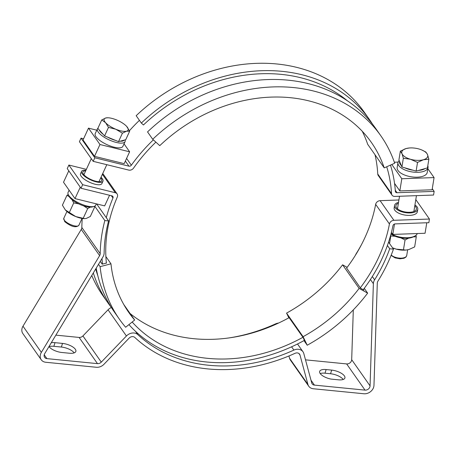 <?xml version="1.0" encoding="UTF-8"?>
<svg xmlns="http://www.w3.org/2000/svg" width="457" height="457" viewBox="0 0 457 457"><rect width="100%" height="100%" fill="white"/><g stroke="black" fill="none" stroke-linecap="round" stroke-linejoin="round"><path stroke-width="0.69" d="M102.962 181.229L101.871 183.594A11.768 3.947 -155.2 0 1 95.09 184.234A11.768 3.947 -155.2 0 1 80.501 173.746L81.592 171.375A11.768 3.947 24.8 0 0 82.197 173.826A11.768 3.947 24.8 0 0 93.445 181.041A11.768 3.947 24.8 0 0 102.962 181.229A11.768 3.947 24.8 0 0 102.362 178.778A11.768 3.947 24.8 0 0 101.014 177.259M417.772 209.26L417.378 211.7A11.768 5.318 -170.8 0 1 409.666 215.378A11.768 5.318 -170.8 0 1 394.151 207.929L394.545 205.49A11.768 5.318 9.2 0 0 395.191 207.769A11.768 5.318 9.2 0 0 407.718 212.905A11.768 5.318 9.2 0 0 417.772 209.26A11.768 5.318 9.2 0 0 417.132 206.981A11.768 5.318 9.2 0 0 414.933 204.97M86.367 169.353L68.876 165.057L82.654 184.702L115.324 192.734A4.153 3.388 -35 0 1 117.083 193.899A4.153 3.388 -35 0 1 117.289 197.064A151.575 123.71 145 0 0 106.384 263.083M117.083 193.899L103.305 174.254A4.153 3.388 145 0 0 102.694 173.62M398.915 199.989L380.11 200.663A4.153 3.388 145 0 0 375.66 204.359A151.575 123.71 -35 0 1 346.52 268.196M289.172 317.638A151.575 123.71 -35 0 1 130.102 313.525M68.876 165.057L67.236 168.61L81.015 188.255L82.654 184.702M360.299 287.847A151.575 123.71 145 0 0 389.438 224.004A4.153 3.388 -35 0 1 393.888 220.308L429.437 219.034L428.843 222.69L395.168 223.896A2.074 1.697 145 0 0 392.946 225.724A155.728 127.097 -35 0 1 363.246 289.692M415.807 199.606L429.437 219.034M106.287 217.658A155.728 127.097 -35 0 1 112.953 198.007A2.074 1.697 145 0 0 112.845 196.447A2.074 1.697 145 0 0 111.965 195.859L81.015 188.255M304.493 340.316A155.728 127.097 -35 0 1 128.925 324.619M102.482 264.1A155.728 127.097 -35 0 1 102.025 258.485M132.164 322.025A151.575 123.71 145 0 0 302.951 337.283M390.472 165.103A155.728 127.097 -35 0 1 395.356 191.34A2.074 1.697 145 0 0 395.608 192.077A2.074 1.697 145 0 0 397.013 192.717L434.15 191.386L433.556 195.042L394.848 196.424A4.153 3.388 -35 0 1 392.043 195.156A4.153 3.388 -35 0 1 391.529 193.642A151.575 123.71 145 0 0 386.713 166.776M139.431 120.345A155.728 127.097 145 0 0 129.417 130.748M83.591 138.768L81.049 138.145L94.828 157.791L128.96 166.177A2.074 1.697 145 0 0 131.342 165.206A155.728 127.097 -35 0 1 153.352 139.859M155.883 142.15A151.575 123.71 145 0 0 133.558 168.107A4.153 3.388 -35 0 1 128.765 170.084L93.194 161.344L94.828 157.791M81.049 138.145L79.409 141.699L93.194 161.344M375.008 154.74A151.575 123.71 -35 0 1 377.75 173.997A4.153 3.388 145 0 0 378.265 175.511L392.043 195.156M432.271 188.707L434.15 191.386M377.91 281.175A4.153 3.388 145 0 0 377.293 283.117L373.975 385.314A8.306 6.781 -35 0 1 363.892 393.757L313.302 388.753A8.306 6.781 -35 0 1 308.755 386.239A8.306 6.781 -35 0 1 307.932 384.468L299.998 355.055A4.153 3.388 145 0 0 299.586 354.169A4.153 3.388 145 0 0 295.039 353.318A159.881 130.485 -35 0 1 134.815 337.455A4.153 3.388 145 0 0 129.108 338.14L103.979 364.275A8.306 6.781 -35 0 1 96.358 367.274L45.769 362.264A8.306 6.781 -35 0 1 41.221 359.756A8.306 6.781 -35 0 1 41.359 352.381L99.626 255.629A4.153 3.388 145 0 0 100.209 253.681A159.881 130.485 -35 0 1 104.83 220.56L108.583 220.937A155.728 127.097 145 0 0 104.127 253.035A8.306 6.781 -35 0 1 102.956 256.931L44.689 353.684A4.153 3.388 145 0 0 44.62 357.368A4.153 3.388 145 0 0 46.894 358.625L97.484 363.635A4.153 3.388 145 0 0 101.294 362.133L126.423 335.998A8.306 6.781 -35 0 1 137.831 334.633A155.728 127.097 145 0 0 293.897 350.085A8.306 6.781 -35 0 1 302.985 351.781A8.306 6.781 -35 0 1 303.808 353.558L311.743 382.972A4.153 3.388 145 0 0 312.154 383.857A4.153 3.388 145 0 0 314.427 385.108L365.017 390.118A4.153 3.388 145 0 0 370.061 385.897L373.375 283.7A8.306 6.781 -35 0 1 374.614 279.815A155.728 127.097 145 0 0 389.707 248.762L393.46 249.139A159.881 130.485 -35 0 1 377.91 281.175M388.559 242.147L393.46 249.139M82.277 218.452A159.881 130.485 145 0 0 81.837 227.489A4.153 3.388 -35 0 1 81.255 229.431L22.987 326.189A8.306 6.781 145 0 0 22.85 333.559L41.221 359.756M96.656 203.931L108.583 220.937M111.365 307.515A8.306 6.781 145 0 0 108.052 309.8L82.923 335.941A4.153 3.388 -35 0 1 79.112 337.437L55.863 335.135M278.519 323.076A8.306 6.781 145 0 0 275.525 323.887A155.728 127.097 -35 0 1 228.037 338.066M353.301 309.897L351.69 359.699A4.153 3.388 -35 0 1 346.646 363.921L305.51 359.848M361.601 244.392A155.728 127.097 -35 0 1 356.243 253.618A8.306 6.781 145 0 0 355.489 255.137M288.938 355.974L289.561 358.271A8.306 6.781 145 0 0 290.384 360.042L308.755 386.239M343.207 379.476A10.271 4.084 17.2 0 0 330.56 373.752L325.001 373.198A10.38 4.13 17.2 0 0 320.214 373.569M74.188 352.867A10.38 4.13 17.2 0 0 61.381 347.052L53.875 346.309A10.38 4.13 17.2 0 0 49.082 346.674M51.275 342.75A10.38 4.13 -162.8 0 1 55 342.67L62.506 343.413A10.38 4.13 -162.8 0 1 75.868 351.393A10.38 4.13 -162.8 0 1 69.395 353.232L61.889 352.49A10.38 4.13 -162.8 0 1 48.99 346.543M326.132 369.559L331.685 370.107A10.271 4.084 -162.8 0 1 344.904 378.002A10.271 4.084 -162.8 0 1 338.5 379.824L330.999 379.082A10.38 4.13 -162.8 0 1 319.654 371.404A10.38 4.13 -162.8 0 1 326.132 369.559L325.001 373.198M387.41 245.489L389.707 248.762M94.725 206.153L104.83 220.56M97.918 128.211A15.23 5.107 24.8 0 0 97.415 128.863A15.23 5.107 24.8 0 0 98.192 132.033A15.23 5.107 24.8 0 0 112.748 141.367A15.23 5.107 24.8 0 0 125.069 141.613A15.23 5.107 24.8 0 0 125.064 139.888M125.069 141.613L122.887 146.349A15.23 5.107 -155.2 0 1 110.565 146.103A15.23 5.107 -155.2 0 1 96.01 136.769A15.23 5.107 -155.2 0 1 95.227 133.598L97.415 128.863M124.201 140.116A13.841 4.644 -155.2 0 1 120.128 141.202M115.41 140.345A13.841 4.644 -155.2 0 1 107.469 137.083M103.173 134.329A13.841 4.644 -155.2 0 1 99.923 131.136A13.841 4.644 -155.2 0 1 99.3 130.028M88.487 128.143L99.969 144.515L129.628 151.804L124.167 163.646L94.513 156.357L83.031 139.985L88.487 128.143L96.804 130.188M99.969 144.515L94.513 156.357M129.628 151.804L124.041 143.841M96.341 203.851L95.73 205.176A15.23 5.107 -155.2 0 1 94.062 206.41A15.23 5.107 -155.2 0 1 80.866 203.931A15.23 5.107 -155.2 0 1 68.858 195.596A15.23 5.107 -155.2 0 1 68.224 194.499A15.23 5.107 -155.2 0 1 68.076 192.426L69.104 190.198M68.224 194.499L68.921 196.07A13.841 4.644 24.8 0 0 69.498 197.07A13.841 4.644 24.8 0 0 80.415 204.65A13.841 4.644 24.8 0 0 92.411 206.901L94.062 206.41M100.717 177.904A10.38 3.485 -155.2 0 1 101.174 178.487A10.38 3.485 -155.2 0 1 101.705 180.646A10.38 3.485 -155.2 0 1 93.308 180.481A10.38 3.485 -155.2 0 1 83.38 174.117A10.38 3.485 -155.2 0 1 82.848 171.958A10.38 3.485 -155.2 0 1 85.642 170.924M80.266 187.187L74.999 198.606L104.659 205.896L109.554 195.27M74.999 198.606L63.517 182.234L68.784 170.815M85.933 170.29A11.768 3.947 24.8 0 0 81.592 171.375M399.207 160.527A15.23 6.884 9.2 0 0 397.961 162.669A15.23 6.884 9.2 0 0 398.795 165.617A15.23 6.884 9.2 0 0 415.007 172.266A15.23 6.884 9.2 0 0 428.02 167.548A15.23 6.884 9.2 0 0 427.803 165.731M428.02 167.548L427.232 172.426A15.23 6.884 -170.8 0 1 414.219 177.139A15.23 6.884 -170.8 0 1 398.001 170.495A15.23 6.884 -170.8 0 1 397.173 167.542L397.961 162.669M425.027 168.593A13.841 6.261 -170.8 0 1 418.629 170.392M412.939 170.181A13.841 6.261 -170.8 0 1 404.862 167.845M401.297 165.508A13.841 6.261 -170.8 0 1 400.281 164.354A13.841 6.261 -170.8 0 1 399.578 161.418M391.82 164.509L401.806 178.75L434.076 177.59L432.099 189.781L399.829 190.935L394.545 183.4M401.806 178.75L399.829 190.935M394.345 162.235L398.11 162.098M434.076 177.59L427.838 168.696M417.281 233.544A15.23 6.884 -170.8 0 1 414.796 236.08A15.23 6.884 -170.8 0 1 391.083 233.67M391.009 233.955A13.841 6.261 9.2 0 0 413.471 236.795L414.796 236.08M414.785 205.901A10.38 4.696 -170.8 0 1 415.841 207.027A10.38 4.696 -170.8 0 1 416.407 209.038A10.38 4.696 -170.8 0 1 407.535 212.254A10.38 4.696 -170.8 0 1 396.482 207.724A10.38 4.696 -170.8 0 1 395.911 205.713A10.38 4.696 -170.8 0 1 398.384 203.279M394.488 224.033L392.797 234.418L425.067 233.264L426.775 222.765M392.797 234.418L391.403 232.43M398.533 202.331A11.768 5.318 9.2 0 0 394.545 205.49M93.988 206.433L94.85 206.644L90.315 216.481L86.276 218.435L84.614 218.646L75.725 216.561L65.345 209.952L62.409 205.164L66.945 195.333L69.23 196.664M65.362 209.969L65.362 209.969A13.15 4.41 24.8 0 0 65.362 209.969L65.345 209.952A13.15 4.41 24.8 0 0 75.725 216.561A13.15 4.41 24.8 0 0 84.157 218.635L84.614 218.646M68.247 194.551L66.945 195.333M69.213 212.728L73.743 202.897L78.69 203.862M72.017 199.68L73.743 202.897M94.85 206.644L94.639 206.193M83.597 205.856L87.698 208.552L90.206 207.152M83.163 218.383L87.698 208.552M413.339 236.863L416.293 236.806L414.653 246.923L408.866 249.539L405.896 250.076L396.116 249.111A13.15 5.947 9.2 0 0 405.593 250.099A13.15 5.947 9.2 0 0 405.759 250.088M393.094 248.042A13.15 5.947 9.2 0 0 393.18 248.082A13.15 5.947 9.2 0 0 396.116 249.111L392.523 247.797M389.558 243.57L390.798 235.943L395.225 236.298M390.649 235.281L390.798 235.943M416.293 236.806L415.95 235.315M400.823 237.863L405.056 239.965L408.547 238.171M403.411 250.088L405.056 239.965M122.419 133.193L115.804 129.24A13.15 4.41 24.8 0 0 126.532 131.188L122.419 133.193L118.529 141.63L104.579 135.895L97.832 128.4L101.74 119.928L105.778 117.975A13.15 4.41 24.8 0 0 105.601 122.705A13.15 4.41 24.8 0 0 115.804 129.24L108.498 127.394L105.601 122.705L101.74 119.928M105.778 117.975L107.898 117.775A13.15 4.41 24.8 0 0 105.778 117.975M126.692 126.44L129.645 131.239L126.532 131.188A13.15 4.41 24.8 0 0 126.709 126.458L126.709 126.458A13.15 4.41 24.8 0 0 126.692 126.44A13.15 4.41 24.8 0 0 116.506 119.917A13.15 4.41 24.8 0 0 107.898 117.775M118.529 141.63L125.738 139.711L129.645 131.239M104.579 135.895L108.498 127.394M417.527 162.418L410.483 159.265A13.15 5.947 9.2 0 0 423.411 159.744L417.527 162.418L416.116 171.101L401.926 166.994L398.932 159.87L400.343 151.153L406.136 148.536A13.15 5.947 9.2 0 0 402.023 153.712A13.15 5.947 9.2 0 0 410.483 159.265L403.342 158.248L402.023 153.712L400.343 151.153M421.897 150.027L425.878 152.044L427.524 154.575A13.15 5.947 9.2 0 0 421.817 149.993A13.15 5.947 9.2 0 0 419.063 149.022A13.15 5.947 9.2 0 0 409.403 147.977A13.15 5.947 9.2 0 0 406.136 148.536L409.238 147.994M427.524 154.575L428.866 159.202L423.411 159.744A13.15 5.947 9.2 0 0 427.524 154.575M416.116 171.101L427.449 167.913L428.866 159.202M401.926 166.994L403.342 158.248M105.881 256.554L110.977 263.82L100.117 266.66L98.495 264.346M100.272 261.393L102.219 264.169L106.572 263.032L106.344 262.706M110.977 263.82A148.114 120.882 145 0 0 128.84 312.519A148.114 120.882 145 0 0 134.661 320.02L123.767 304.493M91.771 275.508A159.676 130.314 145 0 0 102.842 295.582L108.006 302.945A159.676 130.314 145 0 0 111.222 307.287M93.319 272.938A159.676 130.314 145 0 0 108.006 302.945M95.696 268.99A156.214 127.492 145 0 0 97.775 275.537M96.199 268.156A159.676 130.314 145 0 0 114.21 311.788L119.374 319.157A159.676 130.314 145 0 0 125.652 327.246L134.661 320.02M100.117 266.66A159.676 130.314 145 0 0 119.374 319.157M380.835 135.792L375.665 128.423A159.676 130.314 145 0 0 147.542 131.907L152.707 139.276L159.761 145.657A148.114 120.882 145 0 1 371.37 142.43A148.114 120.882 145 0 1 384.223 167.879L394.688 163.229A159.676 130.314 145 0 0 380.835 135.792A159.676 130.314 145 0 0 152.707 139.276M372.455 124.081A159.676 130.314 145 0 0 369.467 119.58L364.298 112.216A159.676 130.314 145 0 0 136.175 115.701L141.339 123.064L143.452 124.978A156.214 127.492 145 0 1 347.183 100.626M384.223 167.879L367.691 144.303A148.114 120.882 145 0 0 362.241 131.245M369.467 119.58A159.676 130.314 145 0 0 141.339 123.064M288.835 317.821L286.556 313.119L303.094 336.695L307.23 345.224L303.985 340.596M304.385 340.379L303.18 337.614L289.115 317.666M364.269 288.338L367.639 293.143L359.128 288.39L342.596 264.809L347.154 267.356M307.23 345.224A159.676 130.314 145 0 0 367.639 293.143M303.094 336.695A148.114 120.882 145 0 0 359.128 288.39M286.556 313.119A148.114 120.882 145 0 0 342.596 264.809M346.623 268.059L360.527 288.173L363.943 290.081L363.469 289.407M102.385 174.283L115.324 192.734M393.888 220.308L380.11 200.663M375.66 204.359L389.438 224.004M111.348 195.71L112.953 198.007M397.013 192.717L395.276 190.238M131.342 165.206L126.578 158.413M125.361 161.053L128.96 166.177M391.529 193.642L377.75 173.997M100.209 253.681L81.837 227.489M81.255 229.431L99.626 255.629M41.359 352.381L22.987 326.189M374.614 279.815L372.318 276.542M370.427 279.501L373.375 283.7M370.061 385.897L351.69 359.699M298.889 353.478L299.998 355.055M307.932 384.468L289.561 358.271M137.831 334.633L135.535 331.359M108.052 309.8L126.423 335.998M275.525 323.887L275.828 324.316M291.6 346.812L293.897 350.085M46.894 358.625L44.215 354.803M101.294 362.133L82.923 335.941M79.112 337.437L97.484 363.635M346.646 363.921L365.017 390.118M314.427 385.108L311.006 380.224M330.56 373.752L331.685 370.107M53.875 346.309L55 342.67M61.381 347.052L62.506 343.413M82.037 218.417L78.861 225.307A8.306 2.788 -155.2 0 1 72.669 225.358A8.306 2.788 -155.2 0 1 64.654 220.645A8.306 2.788 -155.2 0 1 63.774 218.355L66.945 211.477M407.65 249.83L406.724 255.554A8.306 3.759 -170.8 0 1 400.178 258.154A8.306 3.759 -170.8 0 1 391.226 255.035M297.513 343.984L302.985 351.781M405.593 250.099L405.896 250.076M98.975 181.68L106.807 164.691M78.861 225.307C75.976 228.026 71.263 226.798 64.723 221.628L63.774 218.355M83.882 174.745L91.303 158.648M413.876 211.5L416.447 195.653M406.724 255.554L405.902 257.125L403.977 258.268L399.961 258.793L395.042 257.885L391.089 255.383M409.403 147.977L409.101 148.005M397.487 208.803L399.521 196.259"/></g></svg>
